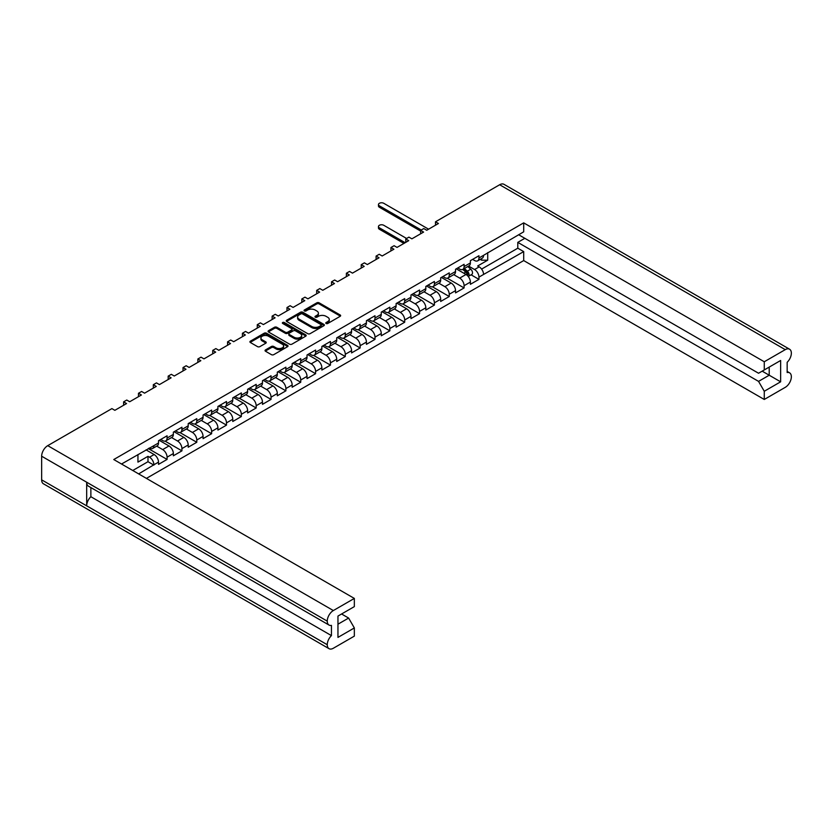 <?xml version="1.0" encoding="UTF-8"?>
<svg xmlns="http://www.w3.org/2000/svg" width="833" height="833" viewBox="0 0 833 833"><rect width="100%" height="100%" fill="white"/><g stroke="black" fill="none" stroke-linecap="round" stroke-linejoin="round"><path stroke-width="1.25" d="M326.12 323.485A1.156 0.666 0 0 0 327.754 323.485L340.166 316.311A1.656 0.958 0 0 0 340.645 315.645A1.656 0.958 0 0 0 340.166 314.968L319.143 302.827A1.656 0.958 0 0 0 316.8 302.827L304.389 309.991A1.156 0.666 0 0 0 306.023 310.938L307.637 310.011A5.29 3.051 0 0 1 315.103 310.011L316.863 311.021A5.29 3.051 0 0 1 318.404 313.177A5.29 3.051 0 0 1 316.863 315.343L315.259 316.269A1.156 0.666 0 0 0 316.894 317.206L318.498 316.28A5.29 3.051 0 0 1 325.974 316.28L327.723 317.29A5.29 3.051 0 0 1 329.274 319.456A5.29 3.051 0 0 1 327.723 321.611L326.12 322.538A1.156 0.666 0 0 0 326.12 323.485L326.12 322.538M271.423 346.497L265.519 349.902A1.656 0.958 0 0 0 265.04 350.578A1.656 0.958 0 0 0 265.519 351.245L271.423 354.65A1.656 0.958 0 0 0 273.755 354.65L287.541 346.695A1.656 0.958 0 0 0 288.031 346.018A1.656 0.958 0 0 0 287.541 345.351L266.518 333.21A1.656 0.958 0 0 0 264.176 333.21L250.4 341.166A1.656 0.958 0 0 0 249.91 341.842A1.656 0.958 0 0 0 250.4 342.519L257.522 346.632A1.656 0.958 0 0 0 259.854 346.632L265.758 343.227A1.656 0.958 0 0 0 266.237 342.55A1.656 0.958 0 0 0 265.758 341.874L262.228 339.833A4.415 2.551 0 0 1 260.927 338.031A4.415 2.551 0 0 1 263.655 335.678A4.415 2.551 0 0 1 268.476 336.23L282.314 344.216A4.415 2.551 0 0 1 283.605 346.018A4.415 2.551 0 0 1 280.877 348.381A4.415 2.551 0 0 1 276.067 347.83L273.755 346.497A1.656 0.958 0 0 0 271.423 346.497L271.423 347.59L265.519 350.995A1.656 0.958 0 0 0 265.342 351.12M111.903 408.607L47.741 445.655L333.346 610.547L354.337 598.427L113.767 459.535L523.697 222.869L764.267 361.761L785.259 349.641L499.654 184.749L435.492 221.797L438.439 223.494L426.735 230.262L423.778 228.554L420.644 230.366L423.591 232.074L411.887 238.832L408.93 237.124L405.786 238.946L408.743 240.643L397.029 247.401L394.082 245.704L390.937 247.516L393.894 249.223L382.18 255.981L379.234 254.273L376.089 256.085L379.036 257.793L367.332 264.55L364.375 262.853L361.241 264.665L364.188 266.373L352.474 273.13L349.527 271.423L346.382 273.234L349.339 274.942L337.625 281.7L334.679 280.003L331.534 281.814L334.481 283.512L322.777 290.28L319.82 288.572L316.686 290.384L319.633 292.091L307.929 298.849L304.972 297.152L301.827 298.964L304.784 300.661L293.07 307.429L290.123 305.721L286.979 307.533L289.936 309.241L278.222 315.999L275.275 314.291L272.131 316.113L275.077 317.81L263.374 324.578L260.417 322.871L257.282 324.683L260.229 326.39L248.515 333.148L245.568 331.44L242.424 333.262L245.381 334.96L233.667 341.717L230.72 340.02L227.576 341.832L230.522 343.54L218.819 350.297L215.862 348.59L212.727 350.401L215.674 352.109L203.97 358.867L201.013 357.17L197.869 358.981L200.826 360.689L189.112 367.447L186.165 365.739L183.021 367.551L185.978 369.258L174.264 376.016L171.317 374.319L168.172 376.131L171.119 377.828L159.415 384.596L156.458 382.888L153.324 384.7L156.271 386.408L144.557 393.166L141.61 391.468L138.465 393.28L141.423 394.977L129.709 401.745L126.762 400.038L123.617 401.85L126.564 403.557L114.86 410.315L111.903 408.607M286.729 321.538L307.752 333.679A1.656 0.958 0 0 0 310.084 333.679L323.87 325.724A1.656 0.958 0 0 0 324.349 325.047A1.656 0.958 0 0 0 323.87 324.37L302.848 312.24A1.656 0.958 0 0 0 300.505 312.24L286.729 320.195A1.656 0.958 0 0 0 286.24 320.872A1.656 0.958 0 0 0 286.729 321.538M305.701 336.209A1.656 0.958 0 0 0 306.19 335.532A1.656 0.958 0 0 0 305.701 334.856L284.334 322.517A1.156 0.666 0 0 0 282.699 323.464L291.571 328.587A1.656 0.958 0 0 1 292.06 329.264A1.656 0.958 0 0 1 291.571 329.941L287.656 332.2A1.656 0.958 0 0 1 285.323 332.2L276.795 327.275A1.656 0.958 0 0 0 274.463 327.275L268.559 330.68A1.656 0.958 0 0 0 268.08 331.357A1.656 0.958 0 0 0 268.559 332.023L289.582 344.164A1.656 0.958 0 0 0 291.925 344.164L305.701 336.209M123.617 405.265L123.617 401.85M138.465 396.685L138.465 393.28M153.324 388.116L153.324 384.7M168.172 379.536L168.172 376.131M183.021 370.966L183.021 367.551M197.869 362.386L197.869 358.981M212.727 353.817L212.727 350.401M227.576 345.237L227.576 341.832M242.424 336.667L242.424 333.262M257.282 328.087L257.282 324.683M272.131 319.518L272.131 316.113M286.979 310.938L286.979 307.533M301.827 302.369L301.827 298.964M316.686 293.799L316.686 290.384M331.534 285.219L331.534 281.814M346.382 276.65L346.382 273.234M361.241 268.07L361.241 264.665M376.089 259.5L376.089 256.085M390.937 250.92L390.937 247.516M405.786 242.351L405.786 238.946M420.644 233.771L420.644 230.366M435.492 225.202L435.492 221.797M138.663 473.904L153.886 464.783A6.195 3.571 60 0 0 149.513 457.202L147.993 456.317L137.945 462.117L137.945 454.537M146.421 478.392L523.697 260.573L764.267 399.465L785.259 387.345A8.622 4.977 120 0 0 791.35 376.787L791.35 376.787A8.622 4.977 120 0 0 789.569 372.82A8.622 4.977 120 0 0 787.164 372.507L787.164 362.282A8.622 4.977 120 0 0 791.35 353.182L791.35 353.15A8.622 4.977 120 0 0 789.569 349.214A8.622 4.977 120 0 0 785.259 349.641M487.711 252.597L487.711 260.188L477.663 265.987L479.194 266.862A6.195 3.571 -120 0 1 483.567 274.453L523.697 251.608L523.697 260.573M471.082 274.828L478.954 279.367L478.954 277.118A6.195 3.571 60 0 0 474.571 269.528L468.583 266.071M478.954 279.367L470.385 284.313L470.385 282.064L464.096 285.688L464.096 287.937L455.536 292.883L455.536 290.634L449.247 294.257L449.247 296.517L440.678 301.463L440.678 299.214L434.399 302.837L434.399 305.086L425.83 310.032L425.83 307.783L419.551 311.407L419.551 313.666L410.981 318.612L410.981 316.353L404.692 319.987L404.692 322.236L396.123 327.182L396.123 324.932L389.844 328.556L389.844 330.816L381.275 335.761L381.275 333.502L374.996 337.136L374.996 339.385L366.426 344.331L366.426 342.082L360.137 345.705L360.137 347.965L351.578 352.911L351.578 350.651L345.289 354.285L345.289 356.534L336.719 361.48L336.719 359.231L330.441 362.855L330.441 365.114L321.871 370.06L321.871 367.801L315.592 371.435L315.592 373.684L307.023 378.63L307.023 376.381L300.734 380.004L300.734 382.253L292.164 387.21L292.164 384.95L285.886 388.574L285.886 390.833L277.316 395.779L277.316 393.53L271.037 397.154L271.037 399.403L262.468 404.349L262.468 402.1L256.179 405.723L256.179 407.983L247.62 412.929L247.62 410.669L241.331 414.303L241.331 416.552L232.761 421.498L232.761 419.249L226.482 422.872L226.482 425.132L217.913 430.078L217.913 427.818L211.634 431.452L211.634 433.701L203.065 438.647L203.065 436.398L196.775 440.022L196.775 442.281L188.206 447.227L188.206 444.968L181.927 448.602L181.927 450.851L173.358 455.797L173.358 453.548L167.079 457.171L167.079 459.431L158.509 464.377L158.509 462.117L153.886 464.783M153.886 445.655L158.509 442.989A6.195 3.571 60 0 1 157.229 445.832L152.606 448.498A6.195 3.571 60 0 0 153.886 445.655L121.524 464.012M158.509 442.989L158.509 440.74L167.079 435.794L167.079 438.043A6.195 3.571 60 0 1 165.798 440.876A6.195 3.571 60 0 1 162.695 440.574L160.748 439.449M167.079 438.043L173.358 434.42L173.358 432.16L181.927 427.214L181.927 429.474A6.195 3.571 60 0 1 180.646 432.306A6.195 3.571 60 0 1 177.544 432.004L175.596 430.869M181.927 429.474L188.206 425.84L188.206 423.591L196.775 418.645L196.775 420.894A6.195 3.571 60 0 1 195.495 423.737A6.195 3.571 60 0 1 192.402 423.424L190.445 422.3M196.775 420.894L203.065 417.271L203.065 415.011L211.634 410.065L211.634 412.325A6.195 3.571 60 0 1 210.343 415.157A6.195 3.571 60 0 1 207.25 414.855L205.303 413.72M211.634 412.325L217.913 408.691L217.913 406.442L226.482 401.496L226.482 403.745A6.195 3.571 60 0 1 225.202 406.587A6.195 3.571 60 0 1 222.099 406.275L220.151 405.15M226.482 403.745L232.761 400.121L232.761 397.872L241.331 392.916L241.331 395.175A6.195 3.571 60 0 1 240.05 398.007A6.195 3.571 60 0 1 236.957 397.705L235 396.581M241.331 395.175L247.62 391.552L247.62 389.292L256.179 384.346L256.179 386.595A6.195 3.571 60 0 1 254.898 389.438A6.195 3.571 60 0 1 251.805 389.126L249.848 388.001M256.179 386.595L262.468 382.972L262.468 380.723L271.037 375.777L271.037 378.026A6.195 3.571 60 0 1 269.757 380.858A6.195 3.571 60 0 1 266.654 380.556L264.707 379.431M271.037 378.026L277.316 374.402L277.316 372.143L285.886 367.197L285.886 369.456A6.195 3.571 60 0 1 284.605 372.289A6.195 3.571 60 0 1 281.502 371.976L279.555 370.852M285.886 369.456L292.164 365.822L292.164 363.573L300.734 358.627L300.734 360.876A6.195 3.571 60 0 1 299.453 363.709A6.195 3.571 60 0 1 296.361 363.407L294.403 362.282M300.734 360.876L307.023 357.253L307.023 354.993L315.592 350.047L315.592 352.307A6.195 3.571 60 0 1 314.301 355.139A6.195 3.571 60 0 1 311.209 354.827L309.262 353.702M315.592 352.307L321.871 348.673L321.871 346.424L330.441 341.478L330.441 343.727A6.195 3.571 60 0 1 329.16 346.559A6.195 3.571 60 0 1 326.057 346.257L324.11 345.133M330.441 343.727L336.719 340.103L336.719 337.844L345.289 332.898L345.289 335.158A6.195 3.571 60 0 1 344.008 337.99A6.195 3.571 60 0 1 340.916 337.688L338.958 336.553M345.289 335.158L351.578 331.524L351.578 329.274L360.137 324.329L360.137 326.578A6.195 3.571 60 0 1 358.856 329.42A6.195 3.571 60 0 1 355.764 329.108L353.806 327.983M360.137 326.578L366.426 322.954L366.426 320.695L374.996 315.749L374.996 318.008A6.195 3.571 60 0 1 373.715 320.84A6.195 3.571 60 0 1 370.612 320.538L368.665 319.403M374.996 318.008L381.275 314.374L381.275 312.125L389.844 307.179L389.844 309.428A6.195 3.571 60 0 1 388.563 312.271A6.195 3.571 60 0 1 385.46 311.959L383.513 310.834M389.844 309.428L396.123 305.805L396.123 303.556L404.692 298.599L404.692 300.859A6.195 3.571 60 0 1 403.411 303.691A6.195 3.571 60 0 1 400.319 303.389L398.361 302.254M404.692 300.859L410.981 297.225L410.981 294.976L419.551 290.03L419.551 292.279A6.195 3.571 60 0 1 418.26 295.121A6.195 3.571 60 0 1 415.167 294.809L413.22 293.685M419.551 292.279L425.83 288.655L425.83 286.406L434.399 281.46L434.399 283.709A6.195 3.571 60 0 1 433.118 286.542A6.195 3.571 60 0 1 430.015 286.24L428.068 285.115M434.399 283.709L440.678 280.086L440.678 277.826L449.247 272.88L449.247 275.129A6.195 3.571 60 0 1 447.967 277.972A6.195 3.571 60 0 1 444.874 277.66L442.917 276.535M449.247 275.129L455.536 271.506L455.536 269.257L464.096 264.311L464.096 266.56A6.195 3.571 60 0 1 462.815 269.392A6.195 3.571 60 0 1 459.722 269.09L457.765 267.966M464.096 266.56L470.385 262.936L470.385 260.677L478.954 255.731L478.954 257.991A6.195 3.571 60 0 1 477.673 260.823A6.195 3.571 60 0 1 474.571 260.51L472.623 259.386M523.697 222.869L523.697 231.824L483.567 255.325A6.195 3.571 -120 0 1 482.286 258.157L477.673 260.823M337.959 624.209L348.621 618.055L354.337 627.947L337.959 637.401L337.959 616.076L354.337 606.622L354.337 598.427M333.346 610.547A8.622 4.977 120 0 0 327.254 621.095L327.254 621.126A8.622 4.977 120 0 0 329.035 625.062A8.622 4.977 120 0 0 331.44 625.385L331.44 635.61A8.622 4.977 120 0 0 327.254 644.711L327.254 644.732A8.622 4.977 120 0 0 329.035 648.678A8.622 4.977 120 0 0 333.346 648.251L354.337 636.131L354.337 627.947M348.621 618.055L341.582 613.983M149.222 448.019L149.513 448.185A6.195 3.571 60 0 0 152.606 448.498M149.513 457.202L154.126 454.537L146.035 449.862M154.126 454.537A6.195 3.571 60 0 1 158.509 462.117M487.711 260.188L481.62 260.188L481.62 258.542M480.193 259.365L481.62 260.188M764.267 361.761L764.267 369.946L758.551 373.246L518.647 234.739M764.267 369.946L780.636 360.491L780.636 381.816L764.267 391.271L764.267 399.465M764.267 391.271L758.551 381.379L517.793 242.372L524.842 238.311M523.697 251.608L517.793 248.203L517.793 242.372M167.079 457.171A6.195 3.571 60 0 0 162.695 449.591L156.708 446.124M162.695 449.591L168.984 445.957L159.218 440.324M173.358 434.42A6.195 3.571 60 0 1 172.077 437.252L165.798 440.876M168.984 445.957A6.195 3.571 60 0 1 173.358 453.548M181.927 448.602A6.195 3.571 60 0 0 177.544 441.011L171.556 437.554M177.544 441.011L183.833 437.387L174.076 431.754M188.206 425.84A6.195 3.571 60 0 1 186.925 428.683L180.646 432.306M183.833 437.387A6.195 3.571 60 0 1 188.206 444.968M196.775 440.022A6.195 3.571 60 0 0 192.402 432.442L186.405 428.985M192.402 432.442L198.681 428.808L188.924 423.174M203.065 417.271A6.195 3.571 60 0 1 201.784 420.103L195.495 423.737M198.681 428.808A6.195 3.571 60 0 1 203.065 436.398M211.634 431.452A6.195 3.571 60 0 0 207.25 423.862L201.253 420.405M207.25 423.862L213.529 420.238L203.773 414.605M217.913 408.691A6.195 3.571 60 0 1 216.632 411.533L210.343 415.157M213.529 420.238A6.195 3.571 60 0 1 217.913 427.818M226.482 422.872A6.195 3.571 60 0 0 222.099 415.292L216.111 411.835M222.099 415.292L228.388 411.658L218.631 406.025M232.761 400.121A6.195 3.571 60 0 1 231.48 402.953L225.202 406.587M228.388 411.658A6.195 3.571 60 0 1 232.761 419.249M241.331 414.303A6.195 3.571 60 0 0 236.957 406.712L230.96 403.255M236.957 406.712L243.236 403.089L233.479 397.456M247.62 391.552A6.195 3.571 60 0 1 246.329 394.384L240.05 398.007M243.236 403.089A6.195 3.571 60 0 1 247.62 410.669M256.179 405.723A6.195 3.571 60 0 0 251.805 398.143L245.808 394.686M251.805 398.143L258.084 394.519L248.328 388.886M262.468 382.972A6.195 3.571 60 0 1 261.187 385.804L254.898 389.438M258.084 394.519A6.195 3.571 60 0 1 262.468 402.1M271.037 397.154A6.195 3.571 60 0 0 266.654 389.573L260.667 386.106M266.654 389.573L272.943 385.939L263.176 380.306M277.316 374.402A6.195 3.571 60 0 1 276.035 377.234L269.757 380.858M272.943 385.939A6.195 3.571 60 0 1 277.316 393.53M285.886 388.574A6.195 3.571 60 0 0 281.502 380.993L275.515 377.536M281.502 380.993L287.791 377.37L278.035 371.737M292.164 365.822A6.195 3.571 60 0 1 290.884 368.655L284.605 372.289M287.791 377.37A6.195 3.571 60 0 1 292.164 384.95M300.734 380.004A6.195 3.571 60 0 0 296.361 372.424L290.363 368.957M296.361 372.424L302.639 368.79L292.883 363.157M307.023 357.253A6.195 3.571 60 0 1 305.742 360.085L299.453 363.709M302.639 368.79A6.195 3.571 60 0 1 307.023 376.381M315.592 371.435A6.195 3.571 60 0 0 311.209 363.844L305.211 360.387M311.209 363.844L317.488 360.22L307.731 354.587M321.871 348.673A6.195 3.571 60 0 1 320.59 351.505L314.301 355.139M317.488 360.22A6.195 3.571 60 0 1 321.871 367.801M330.441 362.855A6.195 3.571 60 0 0 326.057 355.274L320.07 351.807M326.057 355.274L332.346 351.641L322.59 346.007M336.719 340.103A6.195 3.571 60 0 1 335.439 342.936L329.16 346.559M332.346 351.641A6.195 3.571 60 0 1 336.719 359.231M345.289 354.285A6.195 3.571 60 0 0 340.916 346.695L334.918 343.238M340.916 346.695L347.194 343.071L337.438 337.438M351.578 331.524A6.195 3.571 60 0 1 350.287 334.366L344.008 337.99M347.194 343.071A6.195 3.571 60 0 1 351.578 350.651M360.137 345.705A6.195 3.571 60 0 0 355.764 338.125L349.766 334.658M355.764 338.125L362.043 334.491L352.286 328.858M366.426 322.954A6.195 3.571 60 0 1 365.146 325.786L358.856 329.42M362.043 334.491A6.195 3.571 60 0 1 366.426 342.082M374.996 337.136A6.195 3.571 60 0 0 370.612 329.545L364.625 326.088M370.612 329.545L376.901 325.922L367.134 320.288M381.275 314.374A6.195 3.571 60 0 1 379.994 317.217L373.715 320.84M376.901 325.922A6.195 3.571 60 0 1 381.275 333.502M389.844 328.556A6.195 3.571 60 0 0 385.46 320.976L379.473 317.519M385.46 320.976L391.749 317.342L381.993 311.709M396.123 305.805A6.195 3.571 60 0 1 394.842 308.637L388.563 312.271M391.749 317.342A6.195 3.571 60 0 1 396.123 324.932M404.692 319.987A6.195 3.571 60 0 0 400.319 312.396L394.321 308.939M400.319 312.396L406.598 308.772L396.841 303.139M410.981 297.225A6.195 3.571 60 0 1 409.701 300.067L403.411 303.691M406.598 308.772A6.195 3.571 60 0 1 410.981 316.353M419.551 311.407A6.195 3.571 60 0 0 415.167 303.826L409.17 300.369M415.167 303.826L421.446 300.203L411.689 294.559M425.83 288.655A6.195 3.571 60 0 1 424.549 291.488L418.26 295.121M421.446 300.203A6.195 3.571 60 0 1 425.83 307.783M434.399 302.837A6.195 3.571 60 0 0 430.015 295.246L424.028 291.789M430.015 295.246L436.305 291.623L426.548 285.99M440.678 280.086A6.195 3.571 60 0 1 439.397 282.918L433.118 286.542M436.305 291.623A6.195 3.571 60 0 1 440.678 299.214M449.247 294.257A6.195 3.571 60 0 0 444.874 286.677L438.876 283.22M444.874 286.677L451.153 283.053L441.396 277.42M455.536 271.506A6.195 3.571 60 0 1 454.245 274.338L447.967 277.972M451.153 283.053A6.195 3.571 60 0 1 455.536 290.634M464.096 285.688A6.195 3.571 60 0 0 459.722 278.107L453.725 274.64M459.722 278.107L466.001 274.474L456.245 268.84M470.385 262.936A6.195 3.571 60 0 1 469.104 265.769L462.815 269.392M466.001 274.474A6.195 3.571 60 0 1 470.385 282.064M329.035 648.678L43.431 483.786A8.622 4.977 -60 0 1 41.65 479.85L327.254 644.732M329.035 625.062L88.465 486.18A8.622 4.977 -60 0 1 86.684 482.234L327.254 621.126L41.65 456.213L41.65 479.85M41.65 456.213A8.622 4.977 -60 0 1 47.741 445.655M499.654 184.749A8.622 4.977 -60 0 1 503.965 184.322L789.569 349.214M86.684 482.234L86.684 505.818A8.622 4.977 -60 0 1 90.87 496.718L90.87 487.565M447.269 278.222L464.096 287.937M432.41 286.791L449.247 296.517M417.562 295.371L434.399 305.086M402.714 303.941L419.551 313.666M387.866 312.521L404.692 322.236M373.007 321.09L389.844 330.816M358.159 329.67L374.996 339.385M343.311 338.24L360.137 347.965M328.452 346.82L345.289 356.534M313.604 355.389L330.441 365.114M298.755 363.969L315.592 373.684M283.907 372.538L300.734 382.253M269.049 381.118L285.886 390.833M254.2 389.688L271.037 399.403M239.352 398.257L256.179 407.983M224.493 406.837L241.331 416.552M209.645 415.407L226.482 425.132M194.797 423.987L211.634 433.701M179.949 432.556L196.775 442.281M165.09 441.136L181.927 450.851M148.274 448.571L167.079 459.431M90.87 496.718L331.44 635.61M481.609 269.101L517.793 248.203M758.551 381.379L769.213 375.225L762.174 371.154M780.636 381.816L769.213 375.225L769.213 367.093L780.636 360.491M153.886 465.116L147.993 461.711L147.993 456.317M132.759 470.499L147.993 461.711M326.265 323.548L327.723 322.704A5.29 3.051 0 0 0 329.274 320.549L329.274 319.456M318.404 313.177L318.404 314.28A5.29 3.051 0 0 1 316.863 316.436L315.395 317.279M340.343 316.186A1.656 0.958 0 0 0 340.166 316.061L319.143 303.93A1.656 0.958 0 0 0 316.8 303.93L304.534 311.011M324.047 325.599A1.656 0.958 0 0 0 323.87 325.474L302.848 313.333A1.656 0.958 0 0 0 300.505 313.333L286.729 321.288A1.656 0.958 0 0 0 286.542 321.413M320.944 325.516A1.156 0.666 0 0 0 320.944 324.578L302.494 313.926A1.156 0.666 0 0 0 300.859 313.926L299.162 314.895A5.29 3.051 0 0 0 297.62 317.061A5.29 3.051 0 0 0 299.162 319.216L311.781 326.494A5.29 3.051 0 0 0 319.258 326.494L320.944 325.516L320.944 326.619A1.156 0.666 0 0 0 321.288 326.151L321.288 325.047M297.62 317.061L297.62 318.154A5.29 3.051 0 0 0 299.162 320.32L299.162 319.216M320.944 326.619L319.258 327.598A5.29 3.051 0 0 1 311.781 327.598L299.162 320.32M292.06 329.264L292.06 330.368A1.656 0.958 0 0 1 291.571 331.034L287.656 333.294A1.656 0.958 0 0 1 285.323 333.294L276.795 328.369A1.656 0.958 0 0 0 274.463 328.369L268.559 331.784A1.656 0.958 0 0 0 268.382 331.909M305.888 336.084A1.656 0.958 0 0 0 305.701 335.959L284.334 323.62A1.156 0.666 0 0 0 282.835 323.548M294.174 337.303A4.415 2.551 0 0 0 298.985 337.854A4.415 2.551 0 0 0 301.713 335.501A4.415 2.551 0 0 0 300.421 333.7L295.538 330.878A1.656 0.958 0 0 0 293.206 330.878L289.29 333.138A1.656 0.958 0 0 0 288.812 333.814A1.656 0.958 0 0 0 289.29 334.491L294.174 337.303L294.174 338.406A4.415 2.551 0 0 0 298.985 338.958A4.415 2.551 0 0 0 301.713 336.605L301.713 335.501M288.812 333.814L288.812 334.918A1.656 0.958 0 0 0 289.29 335.584L289.29 334.491M294.174 338.406L289.29 335.584M283.605 346.018L283.605 347.122A4.415 2.551 0 0 1 280.877 349.475A4.415 2.551 0 0 1 276.067 348.923L273.755 347.59A1.656 0.958 0 0 0 271.423 347.59M260.927 338.031L260.927 339.125A4.415 2.551 0 0 0 262.228 340.936L262.228 339.833M265.935 343.102A1.656 0.958 0 0 0 265.758 342.977L262.228 340.936M287.729 346.57A1.656 0.958 0 0 0 287.541 346.445L266.518 334.304A1.656 0.958 0 0 0 264.176 334.304L250.4 342.269A1.656 0.958 0 0 0 250.212 342.394M462.742 269.434L465.73 272.099A3.363 1.947 60 0 1 467.48 275.619M406.598 238.477L383.753 225.285A3.093 1.791 0 0 0 380.379 224.9A3.093 1.791 0 0 0 378.463 226.545A3.093 1.791 0 0 0 379.369 227.815L405.171 242.705M463.356 269.09L467.021 272.36A1.614 0.937 60 0 1 467.521 274.859A1.614 0.937 60 0 1 467.375 274.911M464.356 268.507L467.344 271.173A3.363 1.947 60 0 1 468.396 276.369A3.363 1.947 60 0 1 468.229 276.452M467.782 266.529L470.77 269.194A3.363 1.947 60 0 1 471.832 274.39L468.396 276.369M403.932 243.423L379.369 229.242A3.093 1.791 180 0 1 378.463 227.971L378.463 226.545M420.644 231.085L379.369 207.25A3.093 1.791 180 0 1 378.463 205.99L378.463 204.564A3.093 1.791 0 0 0 379.369 205.824L421.259 230.012M428.589 229.19L383.753 203.294A3.093 1.791 0 0 0 380.379 202.908A3.093 1.791 0 0 0 378.463 204.564M483.567 274.453L478.954 277.118M478.954 257.991L483.567 255.325M474.571 269.528L479.194 266.862M327.254 644.711L86.684 505.818M327.723 322.704L327.723 321.611M315.259 317.206L315.259 316.269M316.863 316.436L316.863 315.343M304.389 310.938L304.389 309.991M316.8 303.93L316.8 302.827M319.143 303.93L319.143 302.827M340.166 316.061L340.166 314.968M286.729 321.288L286.729 320.195M300.505 313.333L300.505 312.24M302.848 313.333L302.848 312.24M323.87 325.474L323.87 324.37M311.781 327.598L311.781 326.494M319.258 327.598L319.258 326.494M268.559 331.784L268.559 330.68M274.463 328.369L274.463 327.275M276.795 328.369L276.795 327.275M285.323 333.294L285.323 332.2M287.656 333.294L287.656 332.2M291.571 331.034L291.571 329.941M284.334 323.62L284.334 322.517M305.701 335.959L305.701 334.856M265.519 350.995L265.519 349.902M273.755 347.59L273.755 346.497M276.067 348.923L276.067 347.83M265.758 342.977L265.758 341.874M250.4 342.269L250.4 341.166M264.176 334.304L264.176 333.21M266.518 334.304L266.518 333.21M287.541 346.445L287.541 345.351M465.73 272.099L463.814 273.214M467.865 274.119L467.251 274.463M470.77 269.194L467.344 271.173M379.369 229.242L379.369 227.815M379.369 205.824L379.369 207.25M789.569 372.82L787.164 371.435"/></g></svg>
